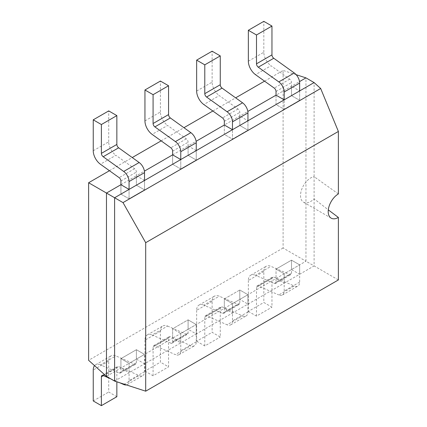 <?xml version="1.0" encoding="UTF-8"?>
<svg xmlns="http://www.w3.org/2000/svg" width="427" height="427" viewBox="0 0 427 427"><rect width="100%" height="100%" fill="white"/><g stroke="black" fill="none" stroke-linecap="round" stroke-linejoin="round"><path stroke-width="0.32" stroke-dasharray="2.13 1.6" d="M120.926 184.704L136.394 175.775L136.394 185.174L120.926 194.109L120.926 184.704L120.926 194.109L129.066 198.811L129.066 189.407L129.066 198.811L144.54 189.876L129.066 198.811L120.926 194.109L136.394 185.174L144.54 189.876L136.394 185.174L136.394 172.086A2.877 1.66 -120 0 0 134.606 168.718L115.877 155.289L100.404 164.224M93.241 150.752L108.714 141.823A11.513 6.651 -120 0 0 115.877 155.289M108.714 141.823L108.714 110.903M144.54 180.477L144.54 189.876L144.54 180.477L136.394 175.775L144.417 171.142M167.581 326.052L186.305 334.245A2.877 1.66 -120 0 0 187.501 334.266A2.877 1.66 -120 0 0 188.099 332.948L188.099 319.86L196.239 324.557L196.239 341.813A8.636 4.985 60 0 1 194.45 345.769A8.636 4.985 60 0 1 190.869 345.71L170.346 336.732A2.877 1.66 -120 0 0 169.151 336.711A2.877 1.66 -120 0 0 168.558 338.029L168.558 366.868L160.413 362.165L160.413 331.245A11.513 6.651 60 0 1 162.799 325.977A11.513 6.651 60 0 1 167.581 326.052L152.108 334.981L170.837 343.18L186.305 334.245M264.564 81.157L283.101 70.455L283.101 248.018L305.956 261.217L188.099 329.26L188.099 319.86L172.631 328.79L172.631 341.878A2.877 1.66 60 0 1 172.033 343.196A2.877 1.66 60 0 1 170.837 343.18M160.413 331.245L144.945 340.18A11.513 6.651 60 0 1 147.331 334.907A11.513 6.651 60 0 1 152.108 334.981M144.945 340.18L144.945 371.1L160.413 362.165M144.945 371.1L153.085 375.797L168.558 366.868M153.085 375.797L153.085 346.964A2.877 1.66 60 0 1 153.683 345.646A2.877 1.66 60 0 1 154.878 345.662L175.396 354.645L190.869 345.71M196.239 341.813L180.77 350.743A8.636 4.985 60 0 1 178.982 354.698A8.636 4.985 60 0 1 175.396 354.645M180.77 350.743L180.77 333.492L196.239 324.557L180.77 333.492L180.77 342.892L172.631 338.189L106.472 376.384M116.854 396.72L108.714 392.018L108.714 361.098A11.513 6.651 60 0 1 111.095 355.824A11.513 6.651 60 0 1 115.877 355.899L134.606 364.098A2.877 1.66 -120 0 0 135.797 364.114A2.877 1.66 -120 0 0 136.394 362.795L136.394 349.708L136.394 359.112L144.54 363.809L196.239 333.962L196.239 324.557L188.099 319.86L172.631 328.79L180.77 333.492L172.631 328.79L172.631 338.189L188.099 329.26L196.239 333.962L232.475 313.044L224.33 308.342L224.33 298.937L232.475 303.64L247.943 294.71L247.943 311.966A8.636 4.985 60 0 1 246.155 315.916A8.636 4.985 60 0 1 242.568 315.863L222.051 306.88A2.877 1.66 -120 0 0 220.855 306.864A2.877 1.66 -120 0 0 220.263 308.182L220.263 337.015L212.118 332.318L212.118 301.398A11.513 6.651 60 0 1 214.503 296.124A11.513 6.651 60 0 1 219.281 296.199L238.01 304.398A2.877 1.66 -120 0 0 239.205 304.414A2.877 1.66 -120 0 0 239.803 303.095L239.803 290.008L247.943 294.71L232.475 303.64L232.475 313.044L284.179 283.192L276.034 278.489L276.034 269.09L284.179 273.792L284.179 283.192L314.101 265.914L305.956 261.217L305.956 77.879M172.631 154.857L188.099 145.922L188.099 155.327L172.631 164.256L172.631 154.857L172.631 164.256L180.77 168.959L180.77 159.554L180.77 168.959L196.239 160.029L180.77 168.959L172.631 164.256L188.099 155.327L196.239 160.029L188.099 155.327L188.099 142.239A2.877 1.66 -120 0 0 186.305 138.871L167.581 125.442L152.108 134.372M144.945 120.905L160.413 111.97A11.513 6.651 -120 0 0 167.581 125.442M160.413 111.97L160.413 81.05M196.239 150.624L196.239 160.029L196.239 150.624L188.099 145.922L196.116 141.294M144.54 371.666L129.066 380.596L129.066 363.34L144.54 354.41L136.394 349.708L120.926 358.643L136.394 349.708L144.54 354.41L144.54 371.666A8.636 4.985 60 0 1 142.751 375.616A8.636 4.985 60 0 1 139.165 375.563L118.647 366.585A2.877 1.66 -120 0 0 117.452 366.563A2.877 1.66 -120 0 0 116.854 367.882L116.854 381.813M114.612 381.087L129.066 372.744L120.926 368.042L120.926 358.643L129.066 363.34L120.926 358.643L120.926 371.73A2.877 1.66 60 0 1 120.329 373.049A2.877 1.66 60 0 1 119.133 373.027L100.404 364.834L115.877 355.899M94.559 365.661A11.513 6.651 60 0 1 95.627 364.759A11.513 6.651 60 0 1 100.404 364.834M93.241 400.948L108.714 392.018M110.561 378.744L119.635 382.715M129.066 380.596A8.636 4.985 60 0 1 127.278 384.551A8.636 4.985 60 0 1 126.339 384.898M247.943 311.966L232.475 320.896L232.475 303.64L224.33 298.937L239.803 290.008L247.943 294.71L247.943 304.109L239.803 299.407L239.803 290.008L224.33 298.937L224.33 312.03A2.877 1.66 60 0 1 223.737 313.343A2.877 1.66 60 0 1 222.542 313.327L203.812 305.129L219.281 296.199M212.118 301.398L196.65 310.328A11.513 6.651 60 0 1 199.03 305.059A11.513 6.651 60 0 1 203.812 305.129M196.65 310.328L196.65 341.248L212.118 332.318M196.65 341.248L204.789 345.95L220.263 337.015M204.789 345.95L204.789 317.112A2.877 1.66 60 0 1 205.387 315.793A2.877 1.66 60 0 1 206.583 315.815L227.1 324.792L242.568 315.863M232.475 320.896A8.636 4.985 60 0 1 230.687 324.851A8.636 4.985 60 0 1 227.1 324.792M338.381 279.936L314.101 265.914L314.101 176.666A14.395 8.31 120 0 0 310.701 177.958A14.395 8.31 120 0 0 301.297 190.639A14.395 8.31 120 0 0 303.501 202.174A14.395 8.31 120 0 0 310.701 201.459A14.395 8.31 120 0 0 314.101 198.822L328.304 209.881M109.456 170.709L132.242 157.552M161.155 140.862L183.941 127.705M212.859 111.009L235.645 97.852M283.101 248.018L88.619 360.303M224.33 125.004L224.33 134.409L232.475 139.106L247.943 130.176L247.943 120.772L239.803 116.075L239.803 125.474L224.33 134.409L224.33 125.004L247.82 111.442M276.034 95.157L276.034 104.556L284.179 109.259L299.647 100.324L299.647 90.924L291.502 86.222L291.502 95.627L276.034 104.556L276.034 95.157L299.524 81.594M296.173 74.698L283.101 70.455M291.502 273.248L276.034 282.178L276.034 269.09L291.502 260.155L299.647 264.857L299.647 274.262L291.502 269.56L291.502 260.155L276.034 269.09L284.179 273.792L299.647 264.857L284.179 273.792L284.179 291.043A8.636 4.985 60 0 1 282.386 294.998A8.636 4.985 60 0 1 278.804 294.945L294.272 286.01L273.755 277.032A2.877 1.66 -120 0 0 272.559 277.011A2.877 1.66 -120 0 0 271.962 278.329L271.962 307.168L263.822 302.465L263.822 271.545A11.513 6.651 60 0 1 266.208 266.277A11.513 6.651 60 0 1 270.985 266.347L289.714 274.545A2.877 1.66 -120 0 0 290.91 274.561A2.877 1.66 -120 0 0 291.502 273.248L291.502 260.155L299.647 264.857L299.647 282.114A8.636 4.985 60 0 1 297.859 286.069A8.636 4.985 60 0 1 294.272 286.01M338.381 193.938L314.101 176.666L314.101 82.582M299.647 90.924L299.647 100.324L284.179 109.259L284.179 99.854L284.179 109.259L276.034 104.556L291.502 95.627L299.647 100.324L291.502 95.627L291.502 82.534A2.877 1.66 -120 0 0 289.714 79.171L270.985 65.742L255.517 74.672M247.943 120.772L247.943 130.176L239.803 125.474L247.943 130.176L232.475 139.106L232.475 129.707L232.475 139.106L224.33 134.409L239.803 125.474L239.803 112.386A2.877 1.66 -120 0 0 238.01 109.018L219.281 95.589L203.812 104.524M129.066 363.34L129.066 372.744L144.54 363.809L144.54 354.41L129.066 363.34M276.034 282.178A2.877 1.66 60 0 1 275.436 283.496A2.877 1.66 60 0 1 274.241 283.475L255.517 275.282L270.985 266.347M263.822 271.545L248.349 280.48A11.513 6.651 60 0 1 250.734 275.207A11.513 6.651 60 0 1 255.517 275.282M248.349 280.48L248.349 311.395L263.822 302.465M248.349 311.395L256.494 316.097L271.962 307.168M256.494 316.097L256.494 287.264A2.877 1.66 60 0 1 257.091 285.946A2.877 1.66 60 0 1 258.282 285.962L278.804 294.945M196.65 91.052L212.118 82.123A11.513 6.651 -120 0 0 219.281 95.589M212.118 82.123L212.118 51.203M248.349 61.2L263.822 52.27A11.513 6.651 -120 0 0 270.985 65.742M263.822 52.27L263.822 21.35M120.926 181.021L136.394 172.086M134.606 168.718L119.133 177.653M188.099 332.948L172.631 341.878M153.085 346.964L168.558 338.029M154.878 345.662L170.346 336.732M172.631 151.169L188.099 142.239M186.305 138.871L170.837 147.801M136.394 362.795L120.926 371.73M119.133 373.027L134.606 364.098M108.714 361.098L93.241 370.028M103.435 375.627L116.854 367.882M103.174 375.514L118.647 366.585M123.697 384.492L139.165 375.563M239.803 303.095L224.33 312.03M222.542 313.327L238.01 304.398M204.789 317.112L220.263 308.182M206.583 315.815L222.051 306.88M274.241 283.475L289.714 274.545M256.494 287.264L271.962 278.329M258.282 285.962L273.755 277.032M299.647 282.114L284.179 291.043M224.33 121.316L239.803 112.386M238.01 109.018L222.542 117.953M276.034 91.469L291.502 82.534M289.714 79.171L274.241 88.101M172.033 343.196L187.501 334.266M147.331 334.907L162.799 325.977M153.683 345.646L169.151 336.711M178.982 354.698L194.45 345.769M120.329 373.049L135.797 364.114M95.627 364.759L111.095 355.824M101.978 375.493L117.452 366.563M127.278 384.551L142.751 375.616M223.737 313.343L239.205 304.414M199.03 305.059L214.503 296.124M205.387 315.793L220.855 306.864M230.687 324.851L246.155 315.916M303.501 202.174L331.187 218.154M275.436 283.496L290.91 274.561M250.734 275.207L266.208 266.277M257.091 285.946L272.559 277.011M282.386 294.998L297.859 286.069"/><path stroke-width="0.64" d="M100.404 164.224L119.133 177.653A2.877 1.66 60 0 1 120.926 181.021L120.926 184.704L129.066 189.407L129.066 181.555A8.636 4.985 -120 0 0 123.697 171.451L103.174 156.736A2.877 1.66 60 0 1 101.386 153.373L101.386 124.535L93.241 119.832L93.241 150.752A11.513 6.651 -120 0 0 100.404 164.224M101.386 124.535L116.854 115.605L108.714 110.903L93.241 119.832M116.854 115.605L116.854 144.438A2.877 1.66 -120 0 0 118.647 147.806L139.165 162.522L123.697 171.451M129.066 181.555L144.54 172.62A8.636 4.985 -120 0 0 139.165 162.522M144.54 172.62L144.54 180.477L114.612 197.749L106.472 193.052L120.926 184.704M152.108 134.372L170.837 147.801A2.877 1.66 60 0 1 172.631 151.169L172.631 154.857L180.77 159.554L180.77 151.702A8.636 4.985 -120 0 0 175.396 141.599L154.878 126.888A2.877 1.66 60 0 1 153.085 123.52L153.085 94.682L144.945 89.985L144.945 120.905A11.513 6.651 -120 0 0 152.108 134.372M153.085 94.682L168.558 85.752L160.413 81.05L144.945 89.985M168.558 85.752L168.558 114.591A2.877 1.66 -120 0 0 170.346 117.953L190.869 132.669L175.396 141.599M180.77 151.702L196.239 142.773A8.636 4.985 -120 0 0 190.869 132.669M196.239 142.773L196.239 150.624L144.54 180.477M116.854 381.813L116.854 396.72L101.386 405.65L101.386 376.811A2.877 1.66 60 0 1 101.978 375.493A2.877 1.66 60 0 1 103.174 375.514L110.561 378.744M101.386 405.65L93.241 400.948L93.241 370.028A11.513 6.651 60 0 1 94.559 365.661M119.635 382.715L123.697 384.492A8.636 4.985 60 0 0 126.339 384.898M328.304 209.881L338.381 217.444A14.395 8.31 -60 0 1 331.187 218.154A14.395 8.31 -60 0 1 328.982 206.62A14.395 8.31 -60 0 1 338.381 193.938L338.381 131.447L145.698 242.691L123.013 202.601L320.661 88.49L314.101 82.582L196.239 150.624M123.013 202.601L114.612 197.749L114.612 381.087L106.472 376.384L88.619 360.303L88.619 182.74L109.456 170.709M132.242 157.552L161.155 140.862M183.941 127.705L212.859 111.009M235.645 97.852L264.564 81.157M247.82 111.442L276.034 95.157L284.179 99.854L284.179 92.002A8.636 4.985 -120 0 0 278.804 81.899L258.282 67.188A2.877 1.66 60 0 1 256.494 63.82L256.494 34.982L248.349 30.28L248.349 61.2A11.513 6.651 -120 0 0 255.517 74.672L274.241 88.101A2.877 1.66 60 0 1 276.034 91.469L276.034 95.157M299.524 81.594L305.956 77.879L296.173 74.698M88.619 182.74L106.472 193.052L106.472 376.384M144.417 171.142L172.631 154.857M196.116 141.294L224.33 125.004L232.475 129.707L232.475 121.855A8.636 4.985 -120 0 0 227.1 111.751L206.583 97.036A2.877 1.66 60 0 1 204.789 93.668L204.789 64.835L196.65 60.132L196.65 91.052A11.513 6.651 -120 0 0 203.812 104.524L222.542 117.953A2.877 1.66 60 0 1 224.33 121.316L224.33 125.004M305.956 77.879L314.101 82.582M145.698 242.691L145.698 391.185L114.612 381.087M320.661 88.49L338.381 131.447M338.381 217.444L338.381 279.936L145.698 391.185M204.789 64.835L220.263 55.9L212.118 51.203L196.65 60.132M220.263 55.9L220.263 84.738A2.877 1.66 -120 0 0 222.051 88.106L242.568 102.816L227.1 111.751M232.475 121.855L247.943 112.92A8.636 4.985 -120 0 0 242.568 102.816M247.943 112.92L247.943 120.772M256.494 34.982L271.962 26.052L263.822 21.35L248.349 30.28M271.962 26.052L271.962 54.886A2.877 1.66 -120 0 0 273.755 58.253L294.272 72.969L278.804 81.899M284.179 92.002L299.647 83.073A8.636 4.985 -120 0 0 294.272 72.969M299.647 83.073L299.647 90.924M116.854 144.438L101.386 153.373M118.647 147.806L103.174 156.736M168.558 114.591L153.085 123.52M170.346 117.953L154.878 126.888M101.386 376.811L103.435 375.627M220.263 84.738L204.789 93.668M222.051 88.106L206.583 97.036M271.962 54.886L256.494 63.82M273.755 58.253L258.282 67.188"/></g></svg>
